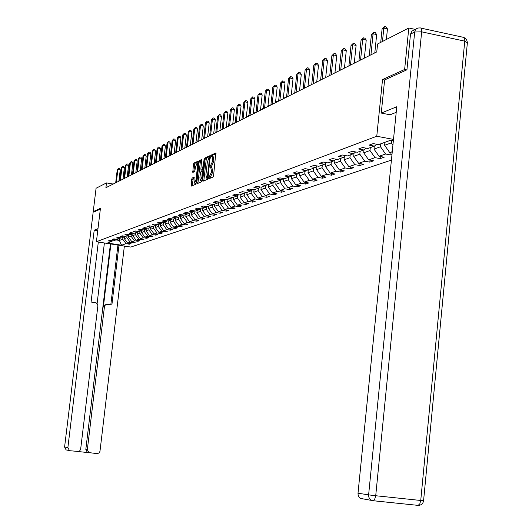 <?xml version="1.0" encoding="UTF-8"?>
<svg xmlns="http://www.w3.org/2000/svg" width="532" height="532" viewBox="0 0 532 532"><rect width="100%" height="100%" fill="white"/><g stroke="black" fill="none" stroke-linecap="round" stroke-linejoin="round"><path stroke-width="0.8" d="M208.65 178.08L208.81 178.805L213.046 177.043L213.585 175.673L215.793 152.983L211.53 154.945L211.157 155.909L211.324 156.621L211.969 156.335L212.72 159.607L212.521 161.402L209.907 166.988L210.067 167.706L210.705 167.434L211.463 170.739L211.257 172.534L208.65 178.08M211.018 167.487L211.876 167.64L212.634 170.945L212.428 172.74L209.801 178.393M216.052 153.608L212.694 155.158L212.308 156.395M212.281 156.388L213.133 156.541L213.891 159.813L213.684 161.608L211.051 167.494M192.198 177.994L191.7 179.304L191.247 186.133L195.63 184.305L196.142 182.981L198.529 162.054L198.283 161.063L193.901 163.085L193.402 164.408L192.81 172.415L194.699 171.583L195.603 166.762L197.02 163.191L197.598 165.858L196.022 179.623L194.619 183.174L194.034 180.474L194.08 177.183L192.198 177.994L193.329 178.187L192.138 185.761M100.442 208.318L93.24 211.603L96.073 188.248L106.486 182.915L105.908 187.703L376.762 51.91L377.574 43.99L408.789 27.997L404.639 69.473L382.528 79.561L376.769 136.245L96.405 241.741L100.442 208.318M202.692 180.235L202.925 181.259L207.52 179.344L208.052 177.987L210.246 155.544L205.625 157.672L205.106 159.028L202.692 180.235L203.849 180.434L203.829 180.887M201.508 181.851L197.013 183.726L196.793 182.709L199.187 161.748L199.693 160.411L201.628 159.52L200.877 169.063L201.103 170.074L202.406 169.502L204.315 158.283L202.02 180.514L201.508 181.851M391.419 160.099L130.799 247.061L96.405 241.741M376.769 136.245L393.494 139.411M129.535 243.417L129.442 244.201L131.052 243.649L127.62 243.117L130.194 242.226L133.645 242.765L135.281 242.206L131.816 241.668L134.443 240.763L137.928 241.302L139.597 240.737L136.099 240.191L138.779 239.26L142.29 239.812L143.992 239.234L140.468 238.682L143.201 237.738L146.746 238.289L148.488 237.698L144.93 237.139L147.716 236.175L151.294 236.74L153.07 236.135L149.479 235.57L152.325 234.585L155.936 235.157L157.745 234.539L154.12 233.967L157.026 232.963L160.671 233.535L162.519 232.91L158.862 232.324L161.834 231.3L165.512 231.886L167.4 231.24L163.71 230.655L166.735 229.605L170.453 230.196L172.381 229.538L168.651 228.946L171.75 227.876L175.5 228.474L177.469 227.802L173.705 227.197L176.87 226.107L180.654 226.712L182.669 226.027L178.872 225.415L182.104 224.298L185.927 224.916L187.989 224.211L184.152 223.593L187.457 222.449L191.314 223.074L193.422 222.356L189.545 221.724L192.93 220.561L196.827 221.192L198.981 220.461L195.064 219.822L198.522 218.625L202.459 219.27L204.667 218.519L200.71 217.874L204.248 216.65L208.225 217.302L210.479 216.531L206.489 215.872L210.107 214.622L214.13 215.287L216.438 214.502L212.401 213.831L216.105 212.554L220.168 213.226L222.529 212.421L218.453 211.743L222.243 210.433L226.353 211.111L228.767 210.286L224.65 209.601L228.534 208.258L232.684 208.95L235.164 208.105L230.994 207.407L234.978 206.03L239.174 206.735L241.708 205.871L237.498 205.159L241.581 203.749L245.824 204.468L248.424 203.576L244.168 202.858L248.351 201.415L252.64 202.14L255.307 201.229L250.998 200.498L255.293 199.015L259.629 199.753L262.362 198.815L258.007 198.077L262.416 196.554L266.791 197.305L269.604 196.348L265.202 195.596L269.717 194.034L274.153 194.792L277.032 193.808L272.577 193.043L277.219 191.44L281.701 192.218L284.66 191.207L280.158 190.429L284.919 188.78L289.455 189.572L292.487 188.534L287.932 187.743L292.826 186.054L297.415 186.852L300.533 185.788L295.925 184.983L300.952 183.241L305.594 184.059L308.799 182.961L304.138 182.143L309.305 180.361L314 181.186L317.298 180.062L312.583 179.224L317.897 177.389L322.651 178.233L326.043 177.076L321.262 176.225L326.734 174.336L331.542 175.201L335.034 174.004L330.199 173.139L335.825 171.198L340.699 172.075L344.29 170.845L339.396 169.967L345.188 167.966L350.123 168.857L353.82 167.593L348.866 166.696L354.831 164.634L359.825 165.538L363.635 164.242L358.615 163.324L364.766 161.203L369.826 162.127L373.757 160.784L368.669 159.853L375.013 157.658L380.141 158.609L384.19 157.226L379.037 156.268L385.58 154.014L390.774 154.978L391.978 154.566M129.442 244.201L126.024 243.669L121.575 245.205L107.417 243.018L111.733 241.455L108.289 240.916L109.818 240.351L113.276 240.89L115.77 239.985L112.299 239.447L113.861 238.868L117.346 239.413L119.893 238.489L116.382 237.944L117.978 237.358L121.502 237.91L124.096 236.966L120.558 236.407L122.18 235.816L125.738 236.368L128.385 235.41L124.814 234.845L126.47 234.24L130.061 234.798L132.761 233.821L129.156 233.249L130.852 232.63L134.47 233.202L137.229 232.198L133.592 231.626L135.321 230.988L138.972 231.566L141.791 230.542L138.114 229.964L139.883 229.312L143.574 229.897L146.453 228.853L142.742 228.261L144.544 227.596L148.268 228.195L151.208 227.124L147.464 226.526L149.306 225.854L153.063 226.452L156.069 225.362L152.285 224.757L154.174 224.065L157.964 224.67L161.036 223.56L157.219 222.948L159.141 222.236L162.978 222.855L166.117 221.718L162.26 221.093L164.228 220.368L168.099 220.999L171.304 219.829L167.407 219.204L169.422 218.459L173.332 219.098L176.611 217.907L172.681 217.269L174.735 216.511L178.685 217.156L182.044 215.932L178.067 215.287L180.175 214.509L184.165 215.167L187.603 213.917L183.587 213.259L185.741 212.468L189.771 213.133L193.289 211.856L189.226 211.184L191.434 210.379L195.51 211.051L199.108 209.741L195.005 209.063L197.266 208.231L201.382 208.916L205.066 207.58L200.923 206.888L203.237 206.044L207.4 206.735L211.177 205.365L206.988 204.667L209.355 203.796L213.565 204.494L217.428 203.091L213.192 202.386L215.626 201.488L219.876 202.207L223.839 200.763L219.563 200.045L222.05 199.134L226.353 199.859L230.416 198.383L226.087 197.651L228.64 196.714L232.989 197.445L237.152 195.936L232.777 195.191L235.397 194.227L239.792 194.978L244.068 193.422L239.646 192.67L242.333 191.68L246.782 192.444L251.171 190.848L246.688 190.084L249.448 189.066L253.944 189.844L258.452 188.208L253.924 187.424L256.757 186.386L261.305 187.171L265.933 185.488L261.352 184.697L264.258 183.626L268.866 184.424L273.621 182.702L268.979 181.891L271.972 180.794L276.627 181.612L281.514 179.836L276.82 179.011L279.899 177.881L284.613 178.712L289.634 176.89L284.886 176.052L288.045 174.888L292.819 175.733L297.987 173.858L293.172 173.006L296.424 171.809L301.258 172.674L306.572 170.739L301.704 169.874L305.049 168.644L309.943 169.522L315.416 167.533L310.488 166.649L313.933 165.379L318.887 166.277L324.52 164.228L319.526 163.324L323.077 162.021L328.091 162.932L333.897 160.824L328.843 159.906L332.5 158.563L337.581 159.487L343.566 157.319L338.445 156.381L342.216 154.992L347.363 155.942L353.534 153.701L348.34 152.744L352.231 151.314L357.451 152.278L363.815 149.971L358.555 148.993L362.565 147.517L367.851 148.501L374.422 146.12L369.095 145.123L373.238 143.6L378.598 144.604L390.707 140.209L393.367 140.714M392.264 151.7L389.73 152.578L392.131 153.023M127.095 235.876L126.869 237.744L124.315 238.662L124.561 236.607M124.315 238.662L127.62 243.117M126.869 237.744L130.194 242.226M115.77 239.985L116.648 239.307M131.311 234.346L131.091 236.228L128.485 237.166L128.724 235.144M128.485 237.166L131.816 241.668M131.091 236.228L134.443 240.763M119.893 238.489L120.791 237.797M135.62 232.783L135.394 234.685L132.734 235.643L132.967 233.661M132.734 235.643L136.099 240.191M135.394 234.685L138.779 239.26M124.096 236.966L125.007 236.255M140.009 231.187L139.783 233.109L137.07 234.087L137.303 232.145M137.07 234.087L140.468 238.682M139.783 233.109L143.201 237.738M128.385 235.41L129.316 234.685M144.498 229.565L144.265 231.5L141.499 232.497L141.725 230.569M141.499 232.497L144.93 237.139M144.265 231.5L147.716 236.175M132.761 233.821L133.712 233.083M149.073 227.902L148.84 229.864L146.014 230.875L146.247 228.926M146.014 230.875L149.479 235.57M148.84 229.864L152.325 234.585M137.229 232.198L138.2 231.447M153.741 226.206L153.515 228.188L150.629 229.219L150.855 227.25M150.629 229.219L154.12 233.967M153.515 228.188L157.026 232.963M141.791 230.542L142.782 229.771M158.516 224.471L158.283 226.479L155.337 227.53L155.57 225.541M155.337 227.53L158.862 232.324M158.283 226.479L161.834 231.3M146.453 228.853L147.464 228.062M163.391 222.708L163.151 224.73L160.145 225.807L160.378 223.799M160.145 225.807L163.71 230.655M163.151 224.73L166.735 229.605M151.208 227.124L152.238 226.319M168.365 220.9L168.125 222.941L165.053 224.045L165.292 222.017M165.053 224.045L168.651 228.946M168.125 222.941L171.75 227.876M156.069 225.362L157.126 224.537M173.452 219.051L173.213 221.119L170.074 222.25L170.307 220.195M170.074 222.25L173.705 227.197M173.213 221.119L176.87 226.107M161.036 223.56L162.114 222.715M178.652 217.149L178.413 219.257L175.201 220.408L175.44 218.333M175.201 220.408L178.872 225.415M178.413 219.257L182.104 224.298M166.117 221.718L167.214 220.853M183.979 215.134L183.726 217.349L180.441 218.526L180.68 216.431M180.441 218.526L184.152 223.593M183.726 217.349L187.457 222.449M171.304 219.829L172.435 218.951M189.425 213.073L189.159 215.4L185.801 216.604L186.04 214.482M185.801 216.604L189.545 221.724M189.159 215.4L192.93 220.561M176.611 217.907L177.768 217.003M194.991 210.965L194.712 213.405L191.281 214.642L191.527 212.494M191.281 214.642L195.064 219.822M194.712 213.405L198.522 218.625M182.044 215.932L183.227 215.008M200.69 208.803L200.398 211.37L196.887 212.627L197.133 210.459M196.887 212.627L200.71 217.874M200.398 211.37L204.248 216.65M187.603 213.917L188.807 212.973M206.522 206.589L206.217 209.282L202.619 210.572L202.872 208.378M202.619 210.572L206.489 215.872M206.217 209.282L210.107 214.622M193.289 211.856L194.526 210.885M211.177 205.365L212.501 204.321L212.175 207.148L208.491 208.464L208.743 206.243M208.491 208.464L212.401 213.831M212.175 207.148L216.105 212.554M199.108 209.741L200.371 208.75M218.579 202.187L218.273 204.96L214.502 206.31L214.755 204.062M214.502 206.31L218.453 211.743M218.273 204.96L222.243 210.433M205.066 207.58L206.363 206.562M224.823 199.992L224.517 202.719L220.654 204.102L220.906 201.828M220.654 204.102L224.65 209.601M224.517 202.719L228.534 208.258M231.214 197.751L230.915 200.424L226.958 201.841L227.217 199.54M226.958 201.841L230.994 207.407M230.915 200.424L234.978 206.03M217.428 203.091L218.792 202.02M237.764 195.457L237.472 198.07L233.415 199.527L233.674 197.199M233.415 199.527L237.498 205.159M237.472 198.07L241.581 203.749M223.839 200.763L225.236 199.666M244.474 193.103L244.195 195.656L240.038 197.153L240.298 194.792M240.038 197.153L244.168 202.858M244.195 195.656L248.351 201.415M230.416 198.383L231.846 197.252M251.363 190.695L251.091 193.183L246.828 194.712L247.087 192.331M246.828 194.712L250.998 200.498M251.091 193.183L255.293 199.015M237.152 195.936L238.622 194.779M258.426 188.215L258.16 190.649L253.784 192.218L254.05 189.804M253.784 192.218L258.007 198.077M258.16 190.649L262.416 196.554M244.068 193.422L245.578 192.238M265.681 185.582L265.415 188.049L260.926 189.658L261.199 187.151M260.926 189.658L265.202 195.596M265.415 188.049L269.717 194.034M251.171 190.848L252.713 189.631M273.135 182.875L272.863 185.375L268.254 187.025L268.547 184.371M268.254 187.025L272.577 193.043M272.863 185.375L277.219 191.44M258.452 188.208L260.035 186.951M280.783 180.102L280.51 182.629L275.776 184.331L276.081 181.512M275.776 184.331L280.158 190.429M280.51 182.629L284.919 188.78M265.933 185.488L267.563 184.198M288.637 177.249L288.364 179.816L283.503 181.558L283.829 178.572M283.503 181.558L287.932 187.743M288.364 179.816L292.826 186.054M273.621 182.702L275.29 181.372M296.716 174.323L296.437 176.917L291.443 178.712L291.782 175.553M291.443 178.712L295.925 184.983M296.437 176.917L300.952 183.241M281.514 179.836L283.237 178.473M305.009 171.311L304.73 173.944L299.596 175.786L299.955 172.441M299.596 175.786L304.138 182.143M304.73 173.944L309.305 180.361M289.634 176.89L291.403 175.487M313.548 168.212L313.262 170.885L307.988 172.774L308.354 169.322M307.988 172.774L312.583 179.224M313.262 170.885L317.897 177.389M297.987 173.858L299.802 172.415M322.326 165.026L322.04 167.733L316.607 169.681L316.966 166.297M316.607 169.681L321.262 176.225M322.04 167.733L326.734 174.336M306.572 170.739L308.447 169.249M331.363 161.748L331.07 164.494L325.484 166.496L325.83 163.178M325.484 166.496L330.199 173.139M331.07 164.494L335.825 171.198M315.416 167.533L317.338 165.997M340.666 158.37L340.374 161.156L334.621 163.224L334.954 159.979M334.621 163.224L339.396 169.967M340.374 161.156L345.188 167.966M324.52 164.228L326.502 162.646M350.242 154.892L349.95 157.725L344.024 159.846L344.35 156.687M344.024 159.846L348.866 166.696M349.95 157.725L354.831 164.634M333.897 160.824L335.945 159.188M360.117 151.307L359.825 154.18L353.714 156.375L354.033 153.302M353.714 156.375L358.615 163.324M359.825 154.18L364.766 161.203M343.566 157.319L345.674 155.63M370.299 147.617L369.999 150.529L363.702 152.79L364.008 149.811M363.702 152.79L368.669 159.853M369.999 150.529L375.013 157.658M353.534 153.701L355.702 151.959M380.799 143.806L380.5 146.766L374.003 149.1L374.295 146.167M374.003 149.1L379.037 156.268M380.5 146.766L385.58 154.014M363.815 149.971L366.056 148.169M391.579 140.375L391.333 142.882L384.623 145.283L384.922 142.31M384.623 145.283L389.73 152.578M391.333 142.882L392.922 145.15M374.422 146.12L376.736 144.258M406.714 69.898L404.639 69.473M415.419 29.433L408.789 27.997M93.24 211.603L94.477 211.803M113.203 184.045L106.486 182.915M119.567 238.609L119.348 240.444L122.732 239.227L122.952 237.378M115.876 239.905L119.348 240.444L121.575 245.205M122.732 239.227L126.024 243.669M111.733 241.455L112.591 240.783M390.987 152.81L390.774 154.978M380.353 156.514L380.141 158.609M370.033 160.099L369.826 162.127M360.031 163.583L359.825 165.538M350.315 166.955L350.123 168.857M340.886 170.233L340.699 172.075M331.729 173.419L331.542 175.201M322.831 176.504L322.651 178.233M314.179 179.51L314 181.186M305.767 182.429L305.594 184.059M297.581 185.269L297.415 186.852M289.614 188.035L289.455 189.572M281.86 190.722L281.701 192.218M274.306 193.342L274.153 194.792M266.951 195.896L266.791 197.305M259.776 198.376L259.629 199.753M252.786 200.803L252.64 202.14M245.964 203.164L245.824 204.468M239.314 205.465L239.174 206.735M232.823 207.713L232.684 208.95M226.486 209.907L226.353 211.111M220.301 212.049L220.168 213.226M214.256 214.143L214.13 215.287M208.351 216.185L208.225 217.302M202.586 218.18L202.459 219.27M196.946 220.128L196.827 221.192M191.434 222.037L191.314 223.074M186.047 223.899L185.927 224.916M180.774 225.721L180.654 226.712M175.613 227.503L175.5 228.474M170.559 229.252L170.453 230.196M165.618 230.955L165.512 231.886M160.777 232.63L160.671 233.535M156.036 234.266L155.936 235.157M151.394 235.869L151.294 236.74M146.845 237.438L146.746 238.289M142.39 238.981L142.29 239.812M138.021 240.491L137.928 241.302M133.738 241.967L133.645 242.765M382.528 79.561L384.609 79.986M210.499 156.162L206.775 157.878L206.256 159.234L203.849 180.434M207.28 177.861L209.621 157.405L209.029 157.672L207.354 162.034L205.904 174.822L206.649 178.12L208.052 177.987M207.507 178.267L206.715 178.094M201.874 160.132L200.837 160.611L200.325 161.947L197.911 183.354M202.14 170.24L203.237 169.841M199.872 177.934L200.471 180.661L201.907 177.063L202.24 171.138L200.936 171.703L200.424 173.04L199.872 177.934M201.375 180.814L202.02 180.534M194.32 177.761L193.329 178.187M195.523 183.327L196.128 183.081M198.37 163.424L197.252 163.231M198.549 161.662L195.031 163.284L193.708 172.022M386.378 39.481L387.449 28.894L383.825 28.116L382.461 41.483M382.082 29.041L384.596 26.6L383.825 28.116L382.082 29.041L380.726 42.374M384.596 26.6L386.046 26.913L387.449 28.894M396.207 112.345L390.089 114.792L381.258 113.07L396.772 106.746L358.009 493.204L368.616 494.873L414.687 32.013L410.505 34.114L406.94 69.792L384.616 79.94L381.258 113.07M362.239 498.95L360.536 498.411L358.987 497.001L358.109 494.993L358.009 493.204M410.505 34.114L411.961 31.095L415.971 29.154M97.988 228.627L94.197 230.17L97.735 230.728M98.314 242.04L91.078 302.023L96.332 302.927L97.629 304.304L97.868 305.887L80.684 448.935L79.853 450.684L78.463 451.482L70.364 450.77L66.121 449.926L64.671 447.04L67.883 447.545L69.353 450.458M94.197 230.17L67.883 447.545M78.191 451.535L88.272 452.619L87.315 452.333L85.818 449.427L87.334 449.66L88.837 452.579L97.203 453.65L98.965 452.998L99.969 451.362L124.368 246.063M87.334 449.66L104.432 306.804L105.236 305.129L106.58 304.384L111.866 304.962L118.982 245.232M94.41 211.796L100.342 209.136M104.398 242.978L97.117 303.533M104.432 306.804L103.354 307.031L110.902 243.982M85.818 449.427L110.437 243.909M103.354 307.031L104.252 305.262L106.068 304.55M110.809 304.809L117.938 245.072M374.801 52.894L376.669 34.573L373.092 33.809L370.937 54.829M371.409 34.706L373.863 32.319L373.092 33.809L371.409 34.706L369.215 55.694M373.863 32.319L375.293 32.618L376.669 34.573M364.367 58.121L366.229 40.08L362.698 39.335L360.563 60.03M361.062 40.199L363.469 37.852L362.698 39.335L361.062 40.199L358.927 60.854M363.469 37.852L364.879 38.151L366.229 40.08M354.259 63.188L356.101 45.419L352.616 44.688L350.495 65.077M351.027 45.533L353.388 43.225L352.616 44.688L351.027 45.533L348.912 65.868M353.388 43.225L354.778 43.518L356.101 45.419M344.45 68.109L346.279 50.593L342.841 49.882L340.739 69.971M341.298 50.7L343.606 48.432L342.841 49.882L341.298 50.7L339.203 70.743M343.606 48.432L344.982 48.718L346.279 50.593M334.934 72.877L336.749 55.621L333.351 54.916L331.27 74.719M331.855 55.714L334.123 53.486L333.351 54.916L331.855 55.714L329.774 75.464M334.123 53.486L335.479 53.765L336.749 55.621M325.697 77.512L327.499 60.495L324.141 59.81L322.073 79.328M322.691 60.581L324.906 58.394L324.141 59.81L322.691 60.581L320.623 80.053M324.906 58.394L326.249 58.673L327.499 60.495M316.726 82.008L318.508 65.237L315.197 64.558L313.149 83.803M313.787 65.31L315.961 63.162L315.197 64.558L313.787 65.31L311.739 84.508M315.961 63.162L317.285 63.428L318.508 65.237M308.008 86.377L309.777 69.838L306.505 69.173L304.47 88.152M305.135 69.905L307.27 67.79L306.505 69.173L305.135 69.905L303.107 88.837M307.27 67.79L308.573 68.056L309.777 69.838M299.536 90.626L301.292 74.314L298.053 73.662L296.038 92.382M296.723 74.367L298.818 72.292L298.053 73.662L296.723 74.367L294.708 93.047M298.818 72.292L300.108 72.552L301.292 74.314M291.363 94.111L291.782 93.905L291.31 94.749L293.032 78.663L289.84 78.024L287.839 96.492M288.543 78.716L290.598 76.668L289.84 78.024L288.543 78.716L286.548 97.137M290.598 76.668L291.875 76.927L293.032 78.663M308.055 85.971L308.607 86.078M283.283 98.772L285.006 82.892L281.847 82.267L279.865 100.488M280.59 82.939L282.605 80.931L281.847 82.267L280.59 82.939L278.608 101.12M282.605 80.931L283.869 81.177L285.006 82.892M299.609 89.975L300.527 90.127M275.483 102.683L277.192 87.015L274.073 86.397L272.105 104.378M272.843 87.049L274.825 85.073L274.073 86.397L272.843 87.049L270.881 104.99M274.825 85.073L276.068 85.32L277.192 87.015M291.782 93.905L292.653 94.078M267.889 106.493L269.584 91.025L266.499 90.42L264.55 108.169M265.302 91.058L267.25 89.11L266.499 90.42L265.302 91.058L263.36 108.767M267.25 89.11L268.48 89.349L269.584 91.025M283.33 98.354L284.128 97.748L284.992 97.915M284.128 97.748L283.662 98.586M260.494 110.197L262.176 94.929L259.124 94.337L257.189 111.853M257.96 94.955L259.875 93.04L259.124 94.337L257.96 94.955L256.032 112.438M259.875 93.04L261.092 93.273L262.176 94.929M275.496 102.536L276.667 101.499L277.524 101.659M276.667 101.499L276.201 102.324M253.292 113.815L254.954 98.733L251.942 98.154L250.027 115.451M250.805 98.753L252.687 96.864L251.942 98.154L250.805 98.753L248.896 116.016M252.687 96.864L253.89 97.097L254.954 98.733M268.028 106.42L268.939 105.376L270.249 105.309M269.398 105.15L268.933 105.968M246.269 117.333L247.925 102.443L244.939 101.871L243.038 118.949M243.836 102.457L245.684 100.595L244.939 101.871L243.836 102.457L241.94 119.501M245.684 100.595L246.875 100.827L247.925 102.443M260.966 109.964L262.309 108.708L263.147 108.867M262.309 108.708L261.85 109.519M239.427 120.764L241.062 106.054L238.117 105.496L236.228 122.367M237.039 106.068L238.855 104.232L238.117 105.496L237.039 106.068L235.157 122.905M238.855 104.232L240.032 104.458L241.062 106.054M254.077 113.416L254.961 112.398L256.045 112.305M255.4 112.179L254.941 112.984M232.75 124.109L234.379 109.579L231.46 109.027L229.591 125.692M230.409 109.585L232.198 107.777L231.46 109.027L230.409 109.585L228.541 126.217M232.198 107.777L233.362 108.003L234.379 109.579M247.36 116.787L248.936 115.624M248.657 115.57L248.198 116.362M226.24 127.374L227.856 113.017L224.97 112.478L223.114 128.937M223.945 113.017L225.701 111.241L224.97 112.478L223.945 113.017L222.09 129.449M225.701 111.241L226.858 111.454L227.856 113.017M240.797 120.072L242 118.909M241.994 119.015L241.614 119.66M219.889 130.559L221.492 116.375L218.639 115.836L216.797 132.109M217.635 116.368L219.364 114.613L218.639 115.836L217.635 116.368L215.799 132.608M219.364 114.613L220.507 114.826L221.492 116.375M234.393 123.284L235.217 122.333M213.691 133.665L215.28 119.647L212.454 119.121L210.632 135.201M211.477 119.64L213.179 117.911L212.454 119.121L211.477 119.64L209.655 135.687M213.179 117.911L214.31 118.117L215.28 119.647M228.142 126.416L228.574 125.918M207.64 136.697L209.209 122.845L206.416 122.327L204.607 138.22M205.465 122.832L207.141 121.13L205.465 122.832L203.656 138.692M207.141 121.13L208.258 121.336L209.209 122.845M201.728 139.663L203.291 125.971L200.524 125.459L198.729 141.166M199.593 125.951L201.242 124.269L199.593 125.951L197.798 141.632M201.242 124.269L202.346 124.475L203.291 125.971M195.949 142.556L197.498 129.017L194.765 128.518L192.983 144.046M193.854 129.003L195.483 127.341L193.854 129.003L192.072 144.505M195.483 127.341L196.574 127.54L197.498 129.017M190.31 145.389L191.846 132.002L189.139 131.504L187.37 146.859M188.248 131.976L189.851 130.34L188.248 131.976L186.479 147.304M189.851 130.34L190.935 130.533L191.846 132.002M184.79 148.149L186.32 134.915L183.64 134.423L181.884 149.612M182.769 134.889L184.345 133.266L182.769 134.889L181.013 150.044M184.345 133.266L185.415 133.465L186.32 134.915M179.404 150.855L180.913 137.761L178.26 137.283L176.518 152.298M177.409 137.735L178.965 136.132L177.409 137.735L175.673 152.724M178.965 136.132L180.029 136.325L180.913 137.761M174.13 153.495L175.633 140.548L173 140.076L171.277 154.925M172.168 140.515L173.705 138.938L172.168 140.515L170.446 155.344M173.705 138.938L174.755 139.125L175.633 140.548M168.97 156.082L170.459 143.274L167.859 142.802L166.144 157.499M167.041 143.234L168.558 141.678L167.041 143.234L165.332 157.904M168.558 141.678L169.595 141.864L170.459 143.274M163.923 158.616L165.405 145.934L162.825 145.475L161.13 160.019M162.027 145.901L163.524 144.365L162.027 145.901L160.332 160.411M163.524 144.365L164.554 144.544L165.405 145.934M158.988 161.09L160.458 148.548L157.904 148.095L156.215 162.479M157.12 148.508L158.596 146.985L157.12 148.508L155.437 162.865M158.596 146.985L159.613 147.171L160.458 148.548M174.163 153.169L174.622 153.249M154.154 163.51L155.61 151.101L153.083 150.656L151.407 164.887M152.318 151.055L153.768 149.559L152.318 151.055L150.649 165.272M153.768 149.559L154.779 149.738L155.61 151.101M169.03 155.597L169.708 155.716M149.419 165.884L150.869 153.602L148.362 153.156L146.699 167.248M147.617 153.555L149.046 152.072L147.617 153.555L145.954 167.62M149.046 152.072L150.051 152.252L150.869 153.602M163.982 158.104L164.887 158.13M164.182 158.004L163.956 158.376M144.79 168.205L146.22 156.049L143.74 155.617L142.091 169.562M143.008 156.002L144.425 154.539L143.008 156.002L141.366 169.927M144.425 154.539L145.416 154.712L146.22 156.049M159.035 160.684L160.172 160.498M159.467 160.371L159.041 161.063M140.249 170.486L141.672 158.45L139.211 158.017L137.582 171.823M138.5 158.396L139.889 156.947L138.5 158.396L136.864 172.182M139.889 156.947L140.874 157.12L141.672 158.45M154.18 163.277L155.45 162.799M154.852 162.692L154.426 163.377M135.8 172.714L137.216 160.797L134.782 160.371L133.16 174.037M134.077 160.744L135.454 159.314L134.077 160.744L132.455 174.39M135.454 159.314L136.425 159.48L137.216 160.797M149.432 165.824L150.676 165.026M150.33 164.967L149.904 165.645M131.444 174.895L132.847 163.098L130.433 162.679L128.824 176.212M129.748 163.045L131.105 161.628L129.748 163.045L128.139 176.558M131.105 161.628L132.069 161.801L132.847 163.098M144.917 168.139L146.007 167.214M145.894 167.194L145.475 167.866M127.175 177.036L128.564 165.352L126.177 164.94L124.574 178.34M125.499 165.299L126.842 163.903L125.499 165.299L123.903 178.679M126.842 163.903L127.8 164.069L128.564 165.352M140.588 170.313L141.419 169.442M141.399 169.608L141.126 170.041M122.985 179.138L124.368 167.567L122.001 167.161L120.412 180.428M121.336 167.514L122.659 166.13L121.336 167.514L119.753 180.76M122.659 166.13L123.61 166.29L124.368 167.567M136.332 172.448L136.91 171.77M118.882 181.193L120.252 169.735L117.905 169.336L116.328 182.476M117.259 169.681L118.563 168.311L117.259 169.681L115.683 182.802M118.563 168.311L119.507 168.471L120.252 169.735M210.725 177.103L209.561 176.903M212.428 172.74L211.257 172.534M212.634 170.945L211.463 170.739M211.443 166.237L210.273 166.031M211.982 165.997L210.818 165.791M213.684 161.608L212.521 161.402M213.891 159.813L212.72 159.607M212.694 155.158L211.53 154.945M210.187 177.329L209.016 177.129M206.256 159.234L205.106 159.028M206.775 157.878L205.625 157.672M208.165 176.996L207.653 176.91M210.293 158.21L209.781 158.117M209.688 157.419L210.366 157.538L209.701 157.432M197.937 182.902L196.793 182.709M200.325 161.947L199.187 161.748M200.837 160.611L199.693 160.411M201.103 170.074L202.246 170.273L201.129 170.067M203.257 169.648L202.406 169.502M203.417 168.245L202.918 168.159M204.434 159.321L203.936 159.234M202.406 177.149L201.907 177.063M202.965 172.242L202.466 172.155M203.071 171.291L202.353 171.171M196.514 179.71L196.022 179.623M198.084 165.944L197.598 165.858M193.728 171.617L192.597 171.417M194.532 164.601L193.402 164.408M195.031 163.284L193.901 163.085M192.158 185.316L191.028 185.123M192.823 179.497L191.7 179.304M420.925 28.11L463.026 37.247C464.33 37.147 464.908 38.45 464.755 41.15L467.369 42.813L423.578 500.692L420.739 500.472L464.755 41.15L421.657 31.834L375.718 495.738L420.739 500.472L419.808 503.864L418.139 505.38L373.025 500.725M417.992 505.393L418.478 505.393M372.905 500.712L374.594 499.541L375.718 495.738L368.616 494.873L368.829 497.134L369.607 498.73L371.183 500.16L372.905 500.712M414.687 32.013L421.657 31.834C421.823 29.1 421.284 27.797 420.047 27.917L417.939 28.03L416.47 28.715L415.359 29.945L414.687 32.013M95.567 192.398L64.591 447.026L66.121 449.926L66.932 450.059M95.461 192.518L95.6 192.125M207.806 178.32L206.649 178.12M201.621 180.853L200.471 180.661M203.071 171.284L202.333 171.151M195.756 183.367L194.619 183.174M423.572 500.718C423.033 503.751 421.224 505.307 418.139 505.38L373.211 500.718L360.536 498.411M467.395 42.427L466.504 39.395L463.99 37.479M64.591 447.026L95.64 191.799M88.837 452.579L87.315 452.333"/></g></svg>
